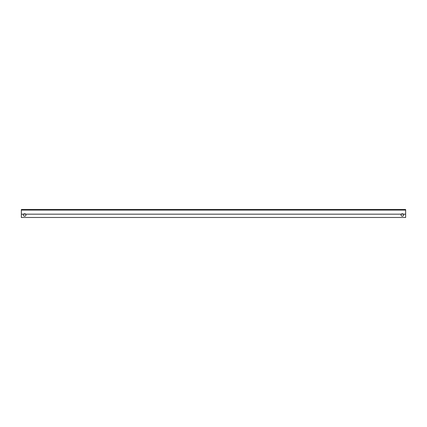 <?xml version="1.0" encoding="UTF-8"?>
<svg xmlns="http://www.w3.org/2000/svg" width="427" height="427" viewBox="0 0 427 427"><rect width="100%" height="100%" fill="white"/><g stroke="black" fill="none" stroke-linecap="round" stroke-linejoin="round"><path stroke-width="0.32" stroke-dasharray="2.13 1.6" d="M24.675 216.158A1.329 1.329 0 0 1 23.346 214.829A1.329 1.329 0 0 1 24.675 213.5A1.329 1.329 0 0 1 26.004 214.829A1.329 1.329 0 0 1 24.675 216.158M23.522 214.167A1.329 1.329 0 0 1 25.828 214.167M402.325 216.158A1.329 1.329 0 0 1 400.996 214.829A1.329 1.329 0 0 1 402.325 213.5A1.329 1.329 0 0 1 403.654 214.829A1.329 1.329 0 0 1 402.325 216.158M401.172 214.167A1.329 1.329 0 0 1 403.478 214.167M21.35 214.167L21.35 209.513L21.35 210.068L21.35 209.513L405.65 209.513L405.65 210.068L21.35 210.041L405.65 210.041L405.65 217.487L21.35 217.487L21.35 210.068L21.35 214.167L405.65 214.167M395.546 210.041L393.15 210.041L395.546 210.041L395.546 209.513L393.15 209.513L395.546 209.513L395.546 210.041M400.862 210.041L398.471 210.041L400.862 210.041L400.862 209.513L398.471 209.513L400.862 209.513L400.862 210.041M390.225 210.041L387.833 210.041L390.225 210.041L390.225 209.513L387.833 209.513L390.225 209.513L390.225 210.041M384.903 210.041L382.512 210.041L384.903 210.041L384.903 209.513L382.512 209.513L384.903 209.513L384.903 210.041M379.587 210.041L377.196 210.041L379.587 210.041L379.587 209.513L377.196 209.513L379.587 209.513L379.587 210.041M374.265 210.041L371.874 210.041L374.265 210.041L374.265 209.513L371.874 209.513L374.265 209.513L374.265 210.041M368.949 210.041L366.553 210.041L368.949 210.041L368.949 209.513L366.553 209.513L368.949 209.513L368.949 210.041M363.628 210.041L361.237 210.041L363.628 210.041L363.628 209.513L361.237 209.513L363.628 209.513L363.628 210.041M358.312 210.041L355.915 210.041L358.312 210.041L358.312 209.513L355.915 209.513L358.312 209.513L358.312 210.041M352.99 210.041L350.599 210.041L352.99 210.041L352.99 209.513L350.599 209.513L352.99 209.513L352.99 210.041M347.674 210.041L345.278 210.041L347.674 210.041L347.674 209.513L345.278 209.513L347.674 209.513L347.674 210.041M342.353 210.041L339.961 210.041L342.353 210.041L342.353 209.513L339.961 209.513L342.353 209.513L342.353 210.041M337.036 210.041L334.64 210.041L337.036 210.041L337.036 209.513L334.64 209.513L337.036 209.513L337.036 210.041M331.715 210.041L329.324 210.041L331.715 210.041L331.715 209.513L329.324 209.513L331.715 209.513L331.715 210.041M326.399 210.041L324.002 210.041L326.399 210.041L326.399 209.513L324.002 209.513L326.399 209.513L326.399 210.041M321.077 210.041L318.686 210.041L321.077 210.041L321.077 209.513L318.686 209.513L321.077 209.513L321.077 210.041M315.756 210.041L313.365 210.041L315.756 210.041L315.756 209.513L313.365 209.513L315.756 209.513L315.756 210.041M310.44 210.041L308.043 210.041L310.44 210.041L310.44 209.513L308.043 209.513L310.44 209.513L310.44 210.041M305.118 210.041L302.727 210.041L305.118 210.041L305.118 209.513L302.727 209.513L305.118 209.513L305.118 210.041M299.802 210.041L297.406 210.041L299.802 210.041L299.802 209.513L297.406 209.513L299.802 209.513L299.802 210.041M294.481 210.041L292.089 210.041L294.481 210.041L294.481 209.513L292.089 209.513L294.481 209.513L294.481 210.041M289.164 210.041L286.768 210.041L289.164 210.041L289.164 209.513L286.768 209.513L289.164 209.513L289.164 210.041M283.843 210.041L281.452 210.041L283.843 210.041L283.843 209.513L281.452 209.513L283.843 209.513L283.843 210.041M278.527 210.041L276.13 210.041L278.527 210.041L278.527 209.513L276.13 209.513L278.527 209.513L278.527 210.041M273.205 210.041L270.814 210.041L273.205 210.041L273.205 209.513L270.814 209.513L273.205 209.513L273.205 210.041M267.889 210.041L265.493 210.041L267.889 210.041L267.889 209.513L265.493 209.513L267.889 209.513L267.889 210.041M262.568 210.041L260.176 210.041L262.568 210.041L262.568 209.513L260.176 209.513L262.568 209.513L262.568 210.041M257.251 210.041L254.855 210.041L257.251 210.041L257.251 209.513L254.855 209.513L257.251 209.513L257.251 210.041M251.93 210.041L249.539 210.041L251.93 210.041L251.93 209.513L249.539 209.513L251.93 209.513L251.93 210.041M246.609 210.041L244.217 210.041L246.609 210.041L246.609 209.513L244.217 209.513L246.609 209.513L246.609 210.041M241.292 210.041L238.896 210.041L241.292 210.041L241.292 209.513L238.896 209.513L241.292 209.513L241.292 210.041M235.971 210.041L233.58 210.041L235.971 210.041L235.971 209.513L233.58 209.513L235.971 209.513L235.971 210.041M230.655 210.041L228.258 210.041L230.655 210.041L230.655 209.513L228.258 209.513L230.655 209.513L230.655 210.041M225.333 210.041L222.942 210.041L225.333 210.041L225.333 209.513L222.942 209.513L225.333 209.513L225.333 210.041M220.017 210.041L217.621 210.041L220.017 210.041L220.017 209.513L217.621 209.513L220.017 209.513L220.017 210.041M214.696 210.041L212.304 210.041L214.696 210.041L214.696 209.513L212.304 209.513L214.696 209.513L214.696 210.041M209.379 210.041L206.983 210.041L209.379 210.041L209.379 209.513L206.983 209.513L209.379 209.513L209.379 210.041M204.058 210.041L201.667 210.041L204.058 210.041L204.058 209.513L201.667 209.513L204.058 209.513L204.058 210.041M198.742 210.041L196.345 210.041L198.742 210.041L198.742 209.513L196.345 209.513L198.742 209.513L198.742 210.041M193.42 210.041L191.029 210.041L193.42 210.041L193.42 209.513L191.029 209.513L193.42 209.513L193.42 210.041M188.104 210.041L185.708 210.041L188.104 210.041L188.104 209.513L185.708 209.513L188.104 209.513L188.104 210.041M182.783 210.041L180.391 210.041L182.783 210.041L182.783 209.513L180.391 209.513L182.783 209.513L182.783 210.041M177.461 210.041L175.07 210.041L177.461 210.041L177.461 209.513L175.07 209.513L177.461 209.513L177.461 210.041M172.145 210.041L169.749 210.041L172.145 210.041L172.145 209.513L169.749 209.513L172.145 209.513L172.145 210.041M166.824 210.041L164.432 210.041L166.824 210.041L166.824 209.513L164.432 209.513L166.824 209.513L166.824 210.041M161.507 210.041L159.111 210.041L161.507 210.041L161.507 209.513L159.111 209.513L161.507 209.513L161.507 210.041M156.186 210.041L153.795 210.041L156.186 210.041L156.186 209.513L153.795 209.513L156.186 209.513L156.186 210.041M150.87 210.041L148.473 210.041L150.87 210.041L150.87 209.513L148.473 209.513L150.87 209.513L150.87 210.041M145.548 210.041L143.157 210.041L145.548 210.041L145.548 209.513L143.157 209.513L145.548 209.513L145.548 210.041M140.232 210.041L137.836 210.041L140.232 210.041L140.232 209.513L137.836 209.513L140.232 209.513L140.232 210.041M134.911 210.041L132.519 210.041L134.911 210.041L134.911 209.513L132.519 209.513L134.911 209.513L134.911 210.041M129.594 210.041L127.198 210.041L129.594 210.041L129.594 209.513L127.198 209.513L129.594 209.513L129.594 210.041M124.273 210.041L121.882 210.041L124.273 210.041L124.273 209.513L121.882 209.513L124.273 209.513L124.273 210.041M118.957 210.041L116.56 210.041L118.957 210.041L118.957 209.513L116.56 209.513L118.957 209.513L118.957 210.041M113.635 210.041L111.244 210.041L113.635 210.041L113.635 209.513L111.244 209.513L113.635 209.513L113.635 210.041M108.314 210.041L105.923 210.041L108.314 210.041L108.314 209.513L105.923 209.513L108.314 209.513L108.314 210.041M102.998 210.041L100.601 210.041L102.998 210.041L102.998 209.513L100.601 209.513L102.998 209.513L102.998 210.041M97.676 210.041L95.285 210.041L97.676 210.041L97.676 209.513L95.285 209.513L97.676 209.513L97.676 210.041M92.36 210.041L89.964 210.041L92.36 210.041L92.36 209.513L89.964 209.513L92.36 209.513L92.36 210.041M87.039 210.041L84.647 210.041L87.039 210.041L87.039 209.513L84.647 209.513L87.039 209.513L87.039 210.041M81.722 210.041L79.326 210.041L81.722 210.041L81.722 209.513L79.326 209.513L81.722 209.513L81.722 210.041M76.401 210.041L74.01 210.041L76.401 210.041L76.401 209.513L74.01 209.513L76.401 209.513L76.401 210.041M71.085 210.041L68.688 210.041L71.085 210.041L71.085 209.513L68.688 209.513L71.085 209.513L71.085 210.041M65.763 210.041L63.372 210.041L65.763 210.041L65.763 209.513L63.372 209.513L65.763 209.513L65.763 210.041M60.447 210.041L58.051 210.041L60.447 210.041L60.447 209.513L58.051 209.513L60.447 209.513L60.447 210.041M55.126 210.041L52.734 210.041L55.126 210.041L55.126 209.513L52.734 209.513L55.126 209.513L55.126 210.041M49.804 210.041L47.413 210.041L49.804 210.041L49.804 209.513L47.413 209.513L49.804 209.513L49.804 210.041M44.488 210.041L42.097 210.041L44.488 210.041L44.488 209.513L42.097 209.513L44.488 209.513L44.488 210.041M39.167 210.041L36.775 210.041L39.167 210.041L39.167 209.513L36.775 209.513L39.167 209.513L39.167 210.041M33.85 210.041L31.454 210.041L33.85 210.041L33.85 209.513L31.454 209.513L33.85 209.513L33.85 210.041M28.529 210.041L26.138 210.041L28.529 210.041L28.529 209.513L26.138 209.513L28.529 209.513L28.529 210.041M398.471 210.041L398.471 209.513L398.471 210.041M393.15 210.041L393.15 209.513L393.15 210.041M387.833 210.041L387.833 209.513L387.833 210.041M382.512 210.041L382.512 209.513L382.512 210.041M377.196 210.041L377.196 209.513L377.196 210.041M371.874 210.041L371.874 209.513L371.874 210.041M366.553 210.041L366.553 209.513L366.553 210.041M361.237 210.041L361.237 209.513L361.237 210.041M355.915 210.041L355.915 209.513L355.915 210.041M350.599 210.041L350.599 209.513L350.599 210.041M345.278 210.041L345.278 209.513L345.278 210.041M339.961 210.041L339.961 209.513L339.961 210.041M334.64 210.041L334.64 209.513L334.64 210.041M329.324 210.041L329.324 209.513L329.324 210.041M324.002 210.041L324.002 209.513L324.002 210.041M318.686 210.041L318.686 209.513L318.686 210.041M313.365 210.041L313.365 209.513L313.365 210.041M308.043 210.041L308.043 209.513L308.043 210.041M302.727 210.041L302.727 209.513L302.727 210.041M297.406 210.041L297.406 209.513L297.406 210.041M292.089 210.041L292.089 209.513L292.089 210.041M286.768 210.041L286.768 209.513L286.768 210.041M281.452 210.041L281.452 209.513L281.452 210.041M276.13 210.041L276.13 209.513L276.13 210.041M270.814 210.041L270.814 209.513L270.814 210.041M265.493 210.041L265.493 209.513L265.493 210.041M260.176 210.041L260.176 209.513L260.176 210.041M254.855 210.041L254.855 209.513L254.855 210.041M249.539 210.041L249.539 209.513L249.539 210.041M244.217 210.041L244.217 209.513L244.217 210.041M238.896 210.041L238.896 209.513L238.896 210.041M233.58 210.041L233.58 209.513L233.58 210.041M228.258 210.041L228.258 209.513L228.258 210.041M222.942 210.041L222.942 209.513L222.942 210.041M217.621 210.041L217.621 209.513L217.621 210.041M212.304 210.041L212.304 209.513L212.304 210.041M206.983 210.041L206.983 209.513L206.983 210.041M201.667 210.041L201.667 209.513L201.667 210.041M196.345 210.041L196.345 209.513L196.345 210.041M191.029 210.041L191.029 209.513L191.029 210.041M185.708 210.041L185.708 209.513L185.708 210.041M180.391 210.041L180.391 209.513L180.391 210.041M175.07 210.041L175.07 209.513L175.07 210.041M169.749 210.041L169.749 209.513L169.749 210.041M164.432 210.041L164.432 209.513L164.432 210.041M159.111 210.041L159.111 209.513L159.111 210.041M153.795 210.041L153.795 209.513L153.795 210.041M148.473 210.041L148.473 209.513L148.473 210.041M143.157 210.041L143.157 209.513L143.157 210.041M137.836 210.041L137.836 209.513L137.836 210.041M132.519 210.041L132.519 209.513L132.519 210.041M127.198 210.041L127.198 209.513L127.198 210.041M121.882 210.041L121.882 209.513L121.882 210.041M116.56 210.041L116.56 209.513L116.56 210.041M111.244 210.041L111.244 209.513L111.244 210.041M105.923 210.041L105.923 209.513L105.923 210.041M100.601 210.041L100.601 209.513L100.601 210.041M95.285 210.041L95.285 209.513L95.285 210.041M89.964 210.041L89.964 209.513L89.964 210.041M84.647 210.041L84.647 209.513L84.647 210.041M79.326 210.041L79.326 209.513L79.326 210.041M74.01 210.041L74.01 209.513L74.01 210.041M68.688 210.041L68.688 209.513L68.688 210.041M63.372 210.041L63.372 209.513L63.372 210.041M58.051 210.041L58.051 209.513L58.051 210.041M52.734 210.041L52.734 209.513L52.734 210.041M47.413 210.041L47.413 209.513L47.413 210.041M42.097 210.041L42.097 209.513L42.097 210.041M36.775 210.041L36.775 209.513L36.775 210.041M31.454 210.041L31.454 209.513L31.454 210.041M26.138 210.041L26.138 209.513L26.138 210.041M405.65 210.068L21.35 210.068"/><path stroke-width="0.64" d="M25.828 214.167A1.329 1.329 0 0 1 24.675 216.158A1.329 1.329 0 0 1 23.522 214.167M403.478 214.167A1.329 1.329 0 0 1 402.325 216.158A1.329 1.329 0 0 1 401.172 214.167M21.35 214.167L21.35 209.513L405.65 209.513L405.65 217.487L21.35 217.487L21.35 214.167L405.65 214.167M21.35 210.068L405.65 210.068"/></g></svg>
